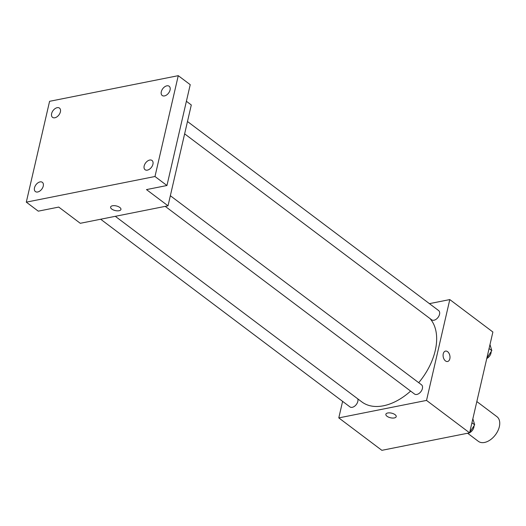 <?xml version="1.0" encoding="UTF-8"?>
<svg xmlns="http://www.w3.org/2000/svg" width="526" height="526" viewBox="0 0 526 526"><rect width="100%" height="100%" fill="white"/><g stroke="black" fill="none" stroke-linecap="round" stroke-linejoin="round"><path stroke-width="0.79" d="M467.838 433.411L478.364 441.34A15.432 9.724 -53 0 0 495.413 434.857A15.432 9.724 -53 0 0 496.925 416.677L476.832 401.555M429.42 303.64L449.802 299.577L492.888 332.011L469.606 432.845L381.869 450.328L338.79 417.894L342.604 401.364M449.802 299.577L426.527 400.411L469.606 432.845M426.527 400.411L338.79 417.894M396.203 416.651A5.306 2.374 13 0 1 392.527 418.052A5.306 2.374 13 0 1 387.011 416.263A5.306 2.374 13 0 1 385.867 414.271A5.306 2.374 13 0 1 391.568 413.147A5.306 2.374 13 0 1 396.203 416.658A5.306 2.374 13 0 1 392.527 418.058A5.306 2.374 13 0 1 387.011 416.263A5.306 2.374 13 0 1 385.867 414.264M115.299 216.317L361.809 401.89A54.014 34.032 -53 0 0 410.622 391.088M418.709 382.691A54.014 34.032 -53 0 0 429.985 318.546M184.633 133.847L431.668 319.815A5.786 3.649 -53 0 0 438.059 317.388A5.786 3.649 -53 0 0 438.631 310.57L187.48 121.506M165.243 206.37L414.534 394.033A5.786 3.649 -53 0 0 420.932 391.6A5.786 3.649 -53 0 0 421.497 384.789L170.345 195.725M100.663 219.237L349.961 406.9A5.786 3.649 -53 0 0 355.615 405.329A5.786 3.649 -53 0 0 357.772 398.846M445.502 351.098A5.306 3.366 -101.3 0 1 448.994 353.327A5.306 3.366 -101.3 0 1 449.829 358.778A5.306 3.366 -101.3 0 1 447.58 361.5A5.306 3.366 -101.3 0 1 443.24 356.957A5.306 3.366 -101.3 0 1 445.502 351.098A5.306 3.366 -101.3 0 1 449 353.327A5.306 3.366 -101.3 0 1 449.835 358.778A5.306 3.366 -101.3 0 1 447.573 361.5M168.018 205.811L80.281 223.3L58.741 207.08L38.267 211.163L26.3 202.148L49.582 101.314L178.261 75.672L190.228 84.679L166.946 185.514L146.478 189.597L168.018 205.811L191.3 104.976L186.395 101.281M178.261 75.672L154.979 176.506L166.946 185.514M154.979 176.506L26.3 202.148M120.941 209.44A5.306 2.374 13 0 1 117.265 210.841A5.306 2.374 13 0 1 111.755 209.046A5.306 2.374 13 0 1 110.605 207.053A5.306 2.374 13 0 1 116.305 205.936A5.306 2.374 13 0 1 120.941 209.44A5.306 2.374 13 0 1 117.265 210.847A5.306 2.374 13 0 1 111.749 209.052A5.306 2.374 13 0 1 110.605 207.053M164.52 95.916A5.786 3.649 127 0 1 162.205 95.495A5.786 3.649 127 0 1 161.857 90.183A5.786 3.649 127 0 1 166.847 85.83A5.786 3.649 127 0 1 169.162 86.251A5.786 3.649 127 0 1 169.51 91.563A5.786 3.649 127 0 1 164.52 95.916M54.849 117.771A5.786 3.649 127 0 1 52.534 117.351A5.786 3.649 127 0 1 52.186 112.038A5.786 3.649 127 0 1 57.176 107.685A5.786 3.649 127 0 1 59.491 108.106A5.786 3.649 127 0 1 59.839 113.419A5.786 3.649 127 0 1 54.849 117.771M37.714 191.99A5.786 3.649 127 0 1 35.4 191.569A5.786 3.649 127 0 1 35.051 186.257A5.786 3.649 127 0 1 40.042 181.904A5.786 3.649 127 0 1 42.356 182.325A5.786 3.649 127 0 1 42.705 187.637A5.786 3.649 127 0 1 37.714 191.99M147.385 170.135A5.786 3.649 127 0 1 145.071 169.714A5.786 3.649 127 0 1 144.722 164.401A5.786 3.649 127 0 1 149.713 160.049A5.786 3.649 127 0 1 152.027 160.469A5.786 3.649 127 0 1 152.376 165.782A5.786 3.649 127 0 1 147.385 170.135M489.989 344.563L491.817 350.618L486.885 358.015M489.068 348.547L491.817 350.618M486.774 358.502A5.786 3.649 -53 0 0 491.146 351.624M404.724 445.778L396.742 447.37M472.854 418.781L474.682 424.83L469.751 432.234M469.304 432.905L461.315 434.496M471.934 422.766L474.682 424.83M469.639 432.72A5.786 3.649 -53 0 0 474.011 425.836"/></g></svg>
